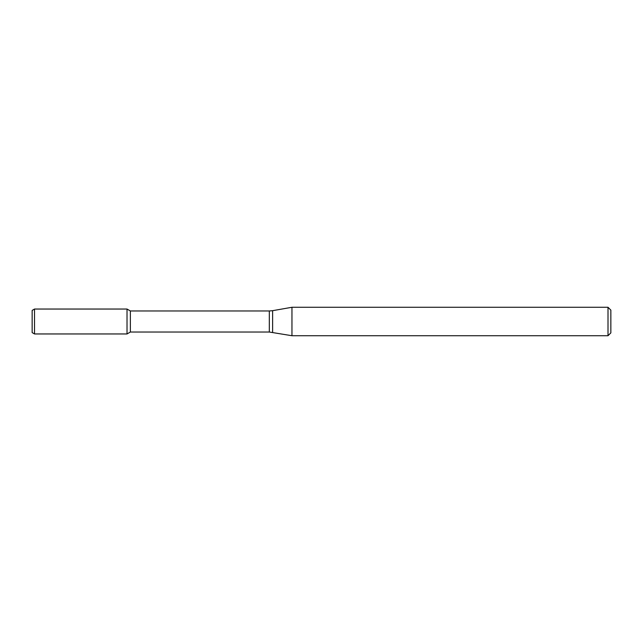 <?xml version="1.0" encoding="UTF-8"?>
<svg xmlns="http://www.w3.org/2000/svg" width="643" height="643" viewBox="0 0 643 643"><rect width="100%" height="100%" fill="white"/><g stroke="black" fill="none" stroke-linecap="round" stroke-linejoin="round"><path stroke-width="0.96" d="M608.005 335.726L608.005 307.274L610.85 310.119L610.85 332.881L608.005 335.726L291.962 335.726L269.321 332.029L130.36 332.029L127.017 333.958L127.017 309.042L34.521 309.042L34.521 333.958L32.15 332.592L32.15 310.408L34.521 309.042M130.36 332.029L130.36 310.971L127.017 309.042L127.017 333.958L34.521 333.958M291.962 335.726L291.962 307.274L272.616 310.682L272.616 332.318M269.321 332.029L269.321 310.971L130.36 310.971M269.321 310.971L272.616 310.682M608.005 307.274L291.962 307.274"/></g></svg>
